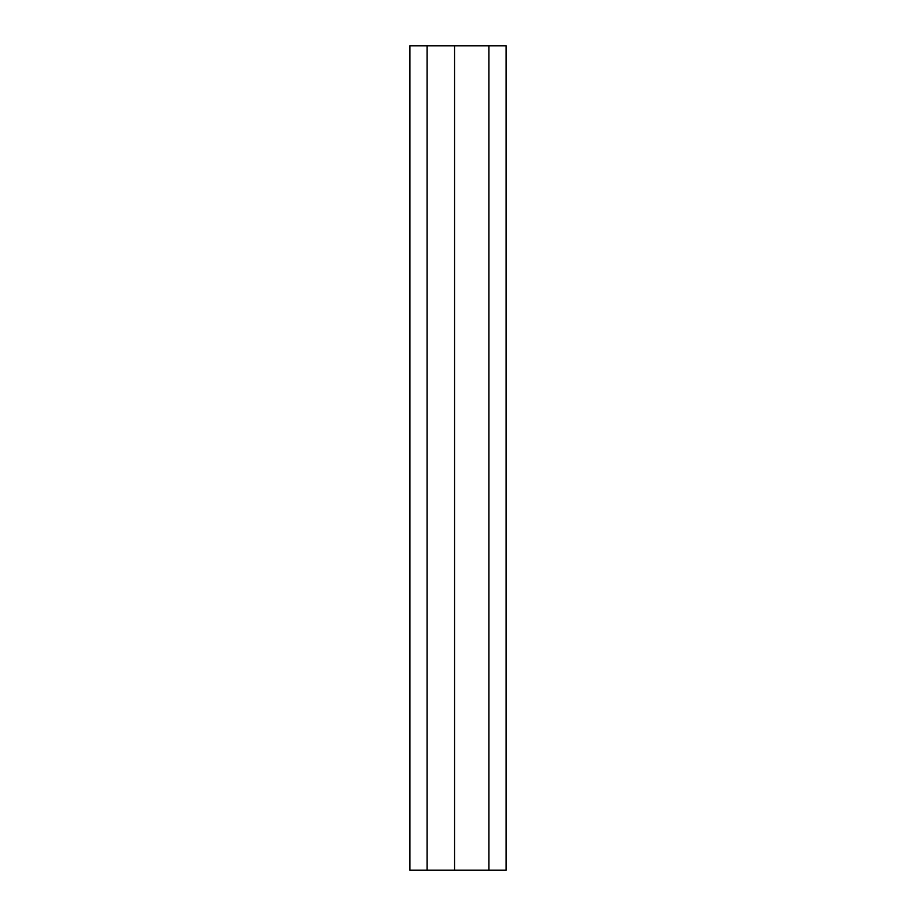 <?xml version="1.0" encoding="UTF-8"?>
<svg xmlns="http://www.w3.org/2000/svg" width="916" height="916" viewBox="0 0 916 916"><rect width="100%" height="100%" fill="white"/><g stroke="black" fill="none" stroke-linecap="round" stroke-linejoin="round"><path stroke-width="1.37" d="M488.915 870.2L506.09 870.2L506.09 45.8L454.565 45.8L454.565 870.2L488.915 870.2L488.915 45.8M454.565 45.8L427.085 45.8L427.085 870.2L454.565 870.2M427.085 45.8L409.91 45.8L409.91 870.2L427.085 870.2"/></g></svg>
